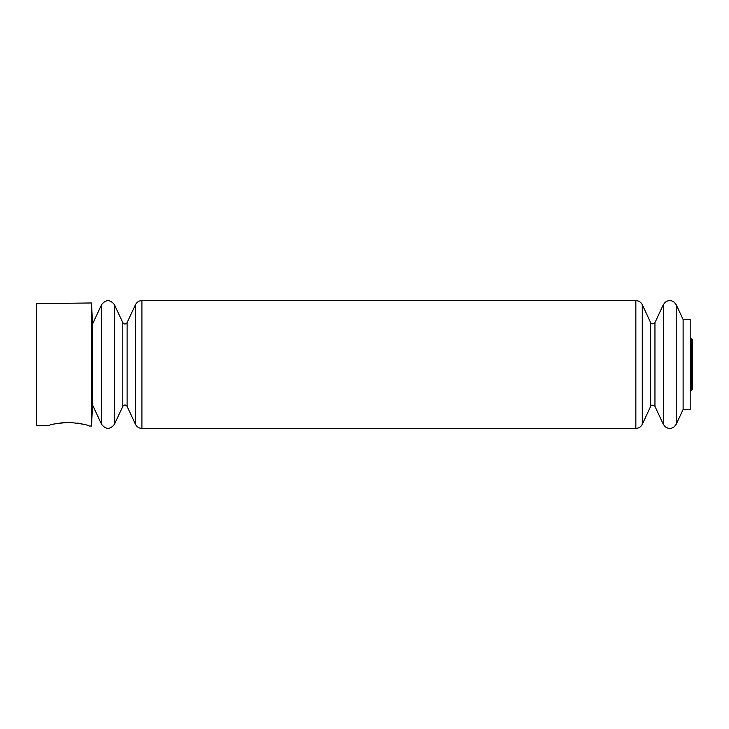 <?xml version="1.0" encoding="UTF-8"?>
<svg xmlns="http://www.w3.org/2000/svg" width="729" height="729" viewBox="0 0 729 729"><rect width="100%" height="100%" fill="white"/><g stroke="black" fill="none" stroke-linecap="round" stroke-linejoin="round"><path stroke-width="1.09" d="M91.49 426.037L91.49 302.963L36.45 303.674L36.45 425.326L48.998 425.49C50.183 424.387 56.917 423.339 69.191 422.355C81.384 423.686 88.063 424.907 89.23 426.009L91.49 426.037L92.547 405.916L92.547 323.084L91.49 302.963M82.45 424.05L77.602 423.084M64.034 422.51L54.857 423.895M683.119 319.53L683.119 409.47L690.181 409.47L690.181 319.53L683.119 319.53L676.202 304.695L674.043 302.025C671.09 300.075 668.174 300.129 665.295 302.18L663.326 304.695L663.326 424.305L665.295 426.82C668.174 428.871 671.09 428.925 674.043 426.975L676.202 424.305L676.202 304.695M690.181 391.355L691.238 390.407L691.238 338.593L690.181 337.645M654.952 322.655C652.501 324.25 651.07 324.25 650.66 322.655L650.66 406.345C651.07 404.75 652.501 404.75 654.952 406.345L654.952 322.655L663.326 304.695M650.66 406.345L642.285 424.305L642.285 304.695C640.928 302.079 638.786 300.712 635.843 300.594L141.909 300.594C138.975 300.712 136.824 302.079 135.476 304.695L135.476 424.305C136.824 426.921 138.975 428.288 141.909 428.406L141.909 300.594M642.285 424.305C640.928 426.921 638.786 428.288 635.843 428.406L635.843 300.594M114.435 424.305L114.435 304.695C110.143 299.318 105.851 299.318 101.559 304.695L101.559 424.305C105.851 429.682 110.143 429.682 114.435 424.305L122.809 406.345L122.809 322.655C124.24 324.451 125.67 324.451 127.101 322.655L135.476 304.695M122.809 406.345C124.24 404.549 125.67 404.549 127.101 406.345L127.101 322.655M690.855 388.165C692.286 388.375 692.851 388.73 692.55 389.231L692.55 364.5M690.855 340.835C692.286 340.625 692.851 340.27 692.55 339.769L691.238 338.593M691.238 390.407L692.55 389.231L692.55 339.769M683.119 409.47L676.202 424.305M654.952 406.345L663.326 424.305M650.66 322.655L642.285 304.695M635.843 428.406L141.909 428.406M127.101 406.345L135.476 424.305M122.809 322.655L114.435 304.695M92.547 404.978L101.559 424.305M92.547 324.022L101.559 304.695"/></g></svg>
